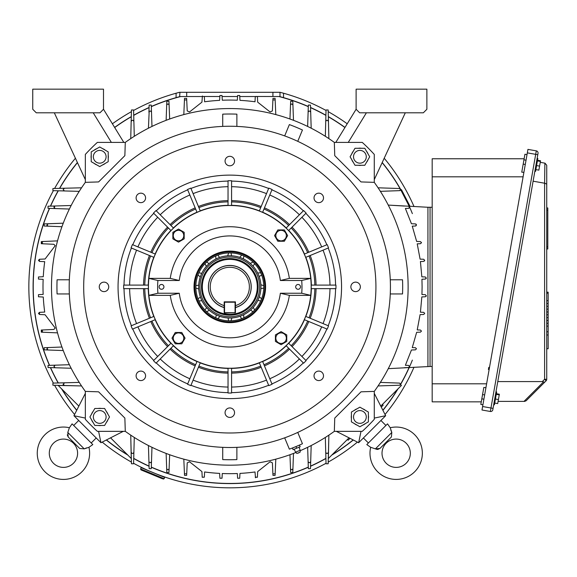 <?xml version="1.0" encoding="UTF-8"?>
<svg xmlns="http://www.w3.org/2000/svg" width="577" height="577" viewBox="0 0 577 577"><rect width="100%" height="100%" fill="white"/><g stroke="black" fill="none" stroke-linecap="round" stroke-linejoin="round"><path stroke-width="0.87" d="M300.494 286.87A2.409 2.409 0 0 0 298.093 284.468A2.409 2.409 0 0 0 295.684 286.87A2.409 2.409 0 0 0 298.093 289.279A2.409 2.409 0 0 0 300.494 286.87M163.933 286.87A2.409 2.409 0 0 0 161.524 284.468A2.409 2.409 0 0 0 159.115 286.87A2.409 2.409 0 0 0 161.524 289.279A2.409 2.409 0 0 0 163.933 286.87M301.98 286.87A72.175 72.175 0 0 0 301.699 280.501L310.736 278.381A81.371 81.371 0 0 1 310.736 295.366L289.351 295.366L280.357 293.239L301.699 293.239A72.175 72.175 0 0 0 301.98 286.87M265.593 286.87A35.788 35.788 0 0 0 229.805 251.082A35.788 35.788 0 0 0 194.016 286.87A35.788 35.788 0 0 0 229.805 322.658A35.788 35.788 0 0 0 265.593 286.87M301.699 280.501L280.357 280.501L289.351 278.381L310.736 278.381A81.371 81.371 0 0 0 148.88 278.381A81.371 81.371 0 0 0 229.805 368.249A81.371 81.371 0 0 0 310.736 295.366L301.699 293.239M280.357 280.501A50.949 50.949 0 0 0 179.259 280.501L157.91 280.501A72.175 72.175 0 0 0 157.91 293.239L179.259 293.239A50.949 50.949 0 0 0 280.357 293.239M179.259 293.239L170.265 295.366L148.88 295.366L157.91 293.239M157.91 280.501L148.88 278.381L170.265 278.381L179.259 280.501M289.351 278.381A60.145 60.145 0 0 0 170.265 278.381M170.265 295.366A60.145 60.145 0 0 0 289.351 295.366M368.386 412.057L368.386 421.866L359.897 426.764L351.407 421.866L351.407 412.057L359.897 407.16L368.386 412.057M359.897 423.345A6.383 6.383 0 0 0 366.28 416.962A6.383 6.383 0 0 0 359.897 410.579A6.383 6.383 0 0 0 353.513 416.962A6.383 6.383 0 0 0 359.897 423.345M104.617 425.451L94.816 425.451L89.911 416.962L94.816 408.473L104.617 408.473L109.522 416.962L104.617 425.451M93.337 416.962A6.383 6.383 0 0 0 99.72 423.345A6.383 6.383 0 0 0 106.096 416.962A6.383 6.383 0 0 0 99.72 410.579A6.383 6.383 0 0 0 93.337 416.962M181.791 343.82L175.257 343.82L171.982 338.158L175.257 332.496L181.791 332.496L185.058 338.158L181.791 343.82M173.266 338.158A5.258 5.258 0 0 0 178.524 343.416A5.258 5.258 0 0 0 183.782 338.158A5.258 5.258 0 0 0 178.524 332.9A5.258 5.258 0 0 0 173.266 338.158M296.578 127.423L295.518 126.983M136.107 197.911A4.739 4.739 0 0 0 140.846 202.65A4.739 4.739 0 0 0 145.584 197.911A4.739 4.739 0 0 0 140.846 193.172A4.739 4.739 0 0 0 136.107 197.911M99.258 286.87A4.739 4.739 0 0 0 103.997 291.616A4.739 4.739 0 0 0 108.736 286.87A4.739 4.739 0 0 0 103.997 282.131A4.739 4.739 0 0 0 99.258 286.87M136.107 375.836A4.739 4.739 0 0 0 140.846 380.575A4.739 4.739 0 0 0 145.584 375.836A4.739 4.739 0 0 0 140.846 371.09A4.739 4.739 0 0 0 136.107 375.836M225.066 412.685A4.739 4.739 0 0 0 229.805 417.423A4.739 4.739 0 0 0 234.55 412.685A4.739 4.739 0 0 0 229.805 407.939A4.739 4.739 0 0 0 225.066 412.685M314.025 375.836A4.739 4.739 0 0 0 318.771 380.575A4.739 4.739 0 0 0 323.509 375.836A4.739 4.739 0 0 0 318.771 371.09A4.739 4.739 0 0 0 314.025 375.836M350.874 286.87A4.739 4.739 0 0 0 355.62 291.616A4.739 4.739 0 0 0 360.358 286.87A4.739 4.739 0 0 0 355.62 282.131A4.739 4.739 0 0 0 350.874 286.87M314.025 197.911A4.739 4.739 0 0 0 318.771 202.65A4.739 4.739 0 0 0 323.509 197.911A4.739 4.739 0 0 0 318.771 193.172A4.739 4.739 0 0 0 314.025 197.911M225.066 161.062A4.739 4.739 0 0 0 229.805 165.801A4.739 4.739 0 0 0 234.55 161.062A4.739 4.739 0 0 0 229.805 156.324A4.739 4.739 0 0 0 225.066 161.062M390.276 279.795L402.53 279.795A172.862 172.862 0 0 1 402.53 293.945L390.276 293.945M390.427 286.87A160.622 160.622 0 0 0 229.805 126.248A160.622 160.622 0 0 0 69.182 286.87A160.622 160.622 0 0 0 229.805 447.5A160.622 160.622 0 0 0 390.427 286.87M375.923 286.87A146.118 146.118 0 0 0 229.805 140.752A146.118 146.118 0 0 0 83.687 286.87A146.118 146.118 0 0 0 229.805 432.988A146.118 146.118 0 0 0 375.923 286.87M131.066 325.861A106.161 106.161 0 0 0 132.421 329.128L155.278 319.658A81.422 81.422 0 0 1 153.922 316.391L131.066 325.861M153.504 360.675A106.161 106.161 0 0 0 156.006 363.178L173.497 345.688A81.422 81.422 0 0 1 170.994 343.185L153.504 360.675M187.554 384.26A106.161 106.161 0 0 0 190.821 385.616L200.291 362.76A81.422 81.422 0 0 1 197.017 361.404L187.554 384.26M228.038 393.016A106.161 106.161 0 0 0 231.579 393.016L231.579 368.277A81.422 81.422 0 0 1 228.038 368.277L228.038 393.016M268.788 385.616A106.161 106.161 0 0 0 272.063 384.26L262.593 361.404A81.422 81.422 0 0 1 259.325 362.76L268.788 385.616M303.61 363.178A106.161 106.161 0 0 0 306.113 360.675L288.623 343.185A81.422 81.422 0 0 1 286.12 345.688L303.61 363.178M327.195 329.128A106.161 106.161 0 0 0 328.544 325.861L305.695 316.391A81.422 81.422 0 0 1 304.339 319.658L327.195 329.128M335.951 288.644A106.161 106.161 0 0 0 335.951 285.103L311.212 285.103A81.422 81.422 0 0 1 311.212 288.644L335.951 288.644M118.054 286.87A111.75 111.75 0 0 0 229.805 398.62A111.75 111.75 0 0 0 341.555 286.87A111.75 111.75 0 0 0 229.805 175.119A111.75 111.75 0 0 0 118.054 286.87M123.651 286.87A106.161 106.161 0 0 0 123.666 288.644L148.404 288.644A81.422 81.422 0 0 1 148.404 285.103L123.666 285.103A106.161 106.161 0 0 0 123.651 286.87M300.17 450.716A178.315 178.315 0 0 0 334.328 431.344L362.269 431.344A196.007 196.007 0 0 0 374.278 419.335L374.278 391.394A178.315 178.315 0 0 0 374.278 182.354L374.278 154.412A196.007 196.007 0 0 0 362.269 142.404L334.328 142.404L334.754 155.66L361.022 181.928L374.278 182.354L361.022 181.928M334.754 155.66L334.328 142.404A178.315 178.315 0 0 0 125.288 142.404L97.347 142.404A196.007 196.007 0 0 0 85.338 154.412L85.338 182.354L98.595 181.928L124.863 155.66L125.288 142.404L124.863 155.66M98.595 181.928L85.338 182.354A178.315 178.315 0 0 0 85.338 391.394L85.338 419.335A196.007 196.007 0 0 0 97.347 431.344L125.288 431.344L124.863 418.087L98.595 391.819L85.338 391.394L98.595 391.819M124.863 418.087L125.288 431.344A178.315 178.315 0 0 0 295.907 452.483M334.754 418.087L334.328 431.344L334.754 418.087L361.022 391.819L374.278 391.394L361.022 391.819M153.922 257.356A81.422 81.422 0 0 1 155.278 254.082L132.421 244.619A106.161 106.161 0 0 0 131.066 247.886L153.922 257.356M170.994 230.562A81.422 81.422 0 0 1 173.497 228.059L156.006 210.569A106.161 106.161 0 0 0 153.504 213.072L170.994 230.562M197.017 212.343A81.422 81.422 0 0 1 200.291 210.987L190.821 188.131A106.161 106.161 0 0 0 187.554 189.487L197.017 212.343M228.038 205.47A81.422 81.422 0 0 1 231.579 205.47L231.579 180.731A106.161 106.161 0 0 0 228.038 180.731L228.038 205.47M259.325 210.987A81.422 81.422 0 0 1 262.593 212.343L272.063 189.487A106.161 106.161 0 0 0 268.788 188.131L259.325 210.987M286.12 228.059A81.422 81.422 0 0 1 288.623 230.562L306.113 213.072A106.161 106.161 0 0 0 303.61 210.569L286.12 228.059M304.339 254.082A81.422 81.422 0 0 1 305.695 257.356L328.544 247.886A106.161 106.161 0 0 0 327.195 244.619L304.339 254.082M284.677 437.835A160.622 160.622 0 0 0 297.754 432.418L302.442 443.735A172.862 172.862 0 0 1 289.365 449.151L284.677 437.835M284.677 135.912L289.365 124.589A172.862 172.862 0 0 1 302.442 130.005L297.754 141.329M222.729 126.406L222.729 114.152A172.862 172.862 0 0 1 236.88 114.152L236.88 126.406M69.341 293.945L57.087 293.945A172.862 172.862 0 0 1 57.087 279.795L69.341 279.795M236.88 447.341L236.88 459.595A172.862 172.862 0 0 1 222.729 459.595L222.729 447.341M108.209 158.343A8.633 8.633 0 0 0 108.209 155.227M105.31 150.208A8.633 8.633 0 0 0 102.612 148.65M96.821 148.65A8.633 8.633 0 0 0 94.123 150.208M91.224 155.227A8.633 8.633 0 0 0 91.224 158.343M94.123 163.356A8.633 8.633 0 0 0 96.821 164.914M102.612 164.914A8.633 8.633 0 0 0 105.31 163.356M218.402 259.275A29.86 29.86 0 0 0 202.21 298.273A29.86 29.86 0 0 0 241.208 314.472A29.86 29.86 0 0 0 257.4 275.474A29.86 29.86 0 0 0 218.402 259.275M241.698 315.648A31.136 31.136 0 0 0 258.583 274.984A31.136 31.136 0 0 0 217.918 258.099A31.136 31.136 0 0 0 201.034 298.763A31.136 31.136 0 0 0 241.698 315.648M254.623 310.058L253.289 307.31A31.136 31.136 0 0 1 250.562 310.08L252.95 311.731M261.612 298.799L259.325 296.766A31.136 31.136 0 0 1 257.861 300.372L260.703 300.985M216.837 255.481A33.964 33.964 0 0 0 198.416 299.845A33.964 33.964 0 0 0 242.773 318.266A33.964 33.964 0 0 0 261.201 273.902A33.964 33.964 0 0 0 216.837 255.481M243.184 319.247A35.024 35.024 0 0 0 262.182 273.498A35.024 35.024 0 0 0 216.433 254.5A35.024 35.024 0 0 0 197.435 300.249A35.024 35.024 0 0 0 243.184 319.247M243.314 319.571A35.377 35.377 0 0 0 262.506 273.361A35.377 35.377 0 0 0 216.296 254.176A35.377 35.377 0 0 0 197.11 300.379A35.377 35.377 0 0 0 243.314 319.571M253.014 266.12L254.666 263.732M260.725 272.813L257.681 273M252.993 262.052L250.245 263.386M243.306 258.813L243.92 255.979M241.727 255.07L239.7 257.356M231.543 255.784L231.024 252.928A33.964 33.964 0 0 0 228.651 252.928L227.655 255.813M219.512 257.486L217.94 255.048M215.748 255.95L215.928 259.001M209.054 263.667L206.667 262.008M204.986 263.689L206.321 266.43M201.748 273.375L198.914 272.762M198.005 274.948L200.284 276.974M198.719 285.139L195.863 285.658M195.863 288.024L198.748 289.027M200.421 297.169L197.983 298.742M198.885 300.927L201.936 300.747M206.602 307.628L204.943 310.015M206.624 311.688L209.364 310.361M216.31 314.927L215.697 317.768M217.882 318.677L219.909 316.391M228.074 317.956L228.593 320.812M230.959 320.819L231.961 317.934M240.104 316.254L241.676 318.699M243.862 317.79L243.682 314.746M259.188 276.578L261.633 275.005M263.754 285.716L260.869 284.721M260.891 288.608L263.747 288.089M481.268 401.859L432.18 401.859L432.18 383.806L486.606 383.806M485.928 387.65L483.807 387.463L482.56 394.56L484.644 394.928M523.108 176.822L432.18 176.822L432.18 158.769L524.132 158.769M526.036 160.19L523.945 159.822L521.767 172.17L523.894 172.35M489.484 367.506L488.784 367.383L488.416 369.46L489.116 369.583M432.18 176.822L432.18 383.806M432.18 366.474L430.053 366.474L430.053 207.266L430.053 366.474L388.256 368.66M523.945 159.822L524.933 154.247L527.017 154.614M523.195 164.099L525.286 164.467M480.821 404.412L482.913 404.78L480.821 404.412L482.56 394.56M432.18 207.266L427.932 207.266L427.932 366.474L427.932 207.266L404.261 205.967L408.566 206.205L409.591 207.266L408.574 208.326L405.386 208.448L411.444 223.746L415.44 223.898L416.464 224.958L415.447 226.018L412.259 226.148L416.659 241.438L420.431 241.59L421.455 242.65L420.438 243.71L417.221 243.84L420.092 259.131L423.691 259.275L424.708 260.335L423.691 261.395L420.424 261.532L421.837 276.83L425.299 276.967L426.316 278.027L425.299 279.088L421.946 279.225L422.097 286.87L421.946 279.225M548.15 292.409L548.15 348.76L546.736 348.76L546.736 379.291A2.12 2.12 0 0 1 546.116 380.791L544.695 382.205L546.116 380.791A2.12 2.12 0 0 0 546.736 379.291L546.736 165.26L546.736 207.951L547.797 207.951L547.797 248.99L546.736 248.99L546.736 292.157L548.15 292.157L546.736 292.409M536.307 150.864A2.12 2.12 0 0 1 538.024 153.323A2.12 2.12 0 0 0 536.307 150.864L527.941 149.385L481.99 410.009L490.349 411.48L536.307 150.864A2.12 2.12 0 0 1 538.024 153.323L492.808 409.757A2.12 2.12 0 0 1 490.349 411.48M524.003 401.397L543.534 381.866L544.695 382.205L526.13 400.777L524.63 401.397L498.095 401.397M540.245 162.332L544.984 163.168L546.736 165.26L544.984 163.168M497.778 381.585L542.315 381.585L544.609 379.291L544.609 183.219L533.112 181.192M544.609 183.219L544.876 163.147M543.534 381.866L542.315 381.585M524.63 401.397L526.13 400.777M546.736 184.113L544.876 183.255M548.15 331.775L546.736 331.775M548.15 326.12L546.736 326.12M548.15 317.624L546.736 317.624M548.15 314.797L546.736 314.797M548.15 300.646L546.736 300.646M548.15 293.181L546.736 293.181M548.15 334.985L546.736 334.985M548.15 323.286L546.736 323.286M548.15 320.459L546.736 320.459M548.15 311.969L546.736 311.969M548.15 309.135L546.736 309.135M548.15 306.308L546.736 306.308M548.15 303.473L546.736 303.473M493.703 404.701L494.395 404.823L496.674 391.927L495.975 391.805M494.713 403.049L497.706 403.583L499.357 394.228L496.357 393.702M496.249 394.343L499.242 394.87M495.419 399.017L498.42 399.551M534.865 171.254L535.564 171.376L535.651 170.886L537.836 158.487L537.137 158.365M535.874 169.609L538.868 170.136L540.519 160.781L537.519 160.255M537.411 160.904L540.404 161.43M536.581 165.577L539.582 166.104M172.862 238.856L172.862 232.322L178.524 229.047L184.186 232.322L184.186 238.856L178.524 242.124L172.862 238.856M178.524 230.331A5.258 5.258 0 0 0 173.266 235.589A5.258 5.258 0 0 0 178.524 240.847A5.258 5.258 0 0 0 183.782 235.589A5.258 5.258 0 0 0 178.524 230.331M414.683 434.726A26.181 26.181 0 0 0 390.225 427.737L391.812 432.447L391.394 436.998L379.933 448.459L375.382 448.877L370.672 447.29A26.181 26.181 0 0 0 414.683 471.748A26.181 26.181 0 0 0 414.683 434.726M406.179 443.23A14.151 14.151 0 0 0 386.164 443.23A14.151 14.151 0 0 0 386.164 463.244A14.151 14.151 0 0 0 406.179 463.244A14.151 14.151 0 0 0 406.179 443.23M370.672 447.29L366.799 444.578L385.912 425.465L380.914 420.467L385.667 415.714L374.278 393.391M390.225 427.737L387.513 423.864L385.912 425.465M377.17 449.418L375.382 448.877L391.812 432.447L390.78 430.031M377.798 449.418L379.933 448.459M358.339 165.274A8.633 8.633 0 0 0 361.454 165.274M366.474 162.375A8.633 8.633 0 0 0 368.025 159.678M368.025 153.886A8.633 8.633 0 0 0 366.474 151.188M361.454 148.289A8.633 8.633 0 0 0 358.339 148.289M353.319 151.188A8.633 8.633 0 0 0 351.761 153.886M351.761 159.678A8.633 8.633 0 0 0 353.319 162.375M277.825 229.927L284.36 229.927L287.627 235.589L284.36 241.251L277.825 241.251L274.558 235.589L277.825 229.927M286.351 235.589A5.258 5.258 0 0 0 281.093 230.331A5.258 5.258 0 0 0 275.835 235.589A5.258 5.258 0 0 0 281.093 240.847A5.258 5.258 0 0 0 286.351 235.589M91.224 161.683L91.224 151.881L99.72 146.976L108.209 151.881L108.209 161.683L99.72 166.587L91.224 161.683M99.72 150.402A6.383 6.383 0 0 0 93.337 156.785A6.383 6.383 0 0 0 99.72 163.161A6.383 6.383 0 0 0 106.096 156.785A6.383 6.383 0 0 0 99.72 150.402M140.593 468.964L164.128 478.715L164.669 477.41L141.134 467.658L140.593 468.964L140.976 469.887L141.827 470.241M162.361 478.744L140.976 469.887M354.992 148.289L364.801 148.289L369.698 156.785L364.801 165.274L354.992 165.274L350.095 156.785L354.992 148.289M366.28 156.785A6.383 6.383 0 0 0 359.897 150.402A6.383 6.383 0 0 0 353.513 156.785A6.383 6.383 0 0 0 359.897 163.161A6.383 6.383 0 0 0 366.28 156.785M351.407 415.404A8.633 8.633 0 0 0 351.407 418.52M354.3 423.54A8.633 8.633 0 0 0 356.997 425.098M362.796 425.098A8.633 8.633 0 0 0 365.493 423.54M368.386 418.52A8.633 8.633 0 0 0 368.386 415.404M365.493 410.384A8.633 8.633 0 0 0 362.796 408.833M356.997 408.833A8.633 8.633 0 0 0 354.3 410.384M400.835 190.013L401.462 189.689L409.72 205.715L409.093 206.039M404.261 205.967L388.256 205.087L404.297 206.054M57.527 332.864L42.878 332.229L41.796 331.097L42.871 329.965L53.863 329.453L55.212 328.039L45.093 314.746L39.488 314.472L38.471 313.405L39.488 312.345L44.71 312.078A186.804 186.804 0 0 1 43.275 297.032L38.464 296.78L38.464 294.659L43.152 294.407A186.804 186.804 0 0 1 43.152 279.34L38.464 279.088L38.464 276.967L43.275 276.715A186.804 186.804 0 0 1 44.71 261.669L39.409 261.395L39.409 259.275L45.093 258.994L55.212 245.701L53.863 244.287L41.306 243.71L41.306 241.59L57.527 240.876M63.196 384.57L64.458 382.796L79.237 382.4M71.144 368.249L55.168 367.758L53.921 366.467L55.168 365.176L69.377 364.707M46.91 349.013L48.057 347.57L61.941 347.015M42.871 329.965L41.306 330.037L41.306 332.157L42.878 332.229L41.854 330.729M38.471 313.405L39.488 312.345L39.488 314.472L38.471 313.405M69.377 209.04L55.168 208.564L53.986 206.876M55.168 205.989L48.028 206.205L48.021 208.326L55.168 208.564L53.921 207.28L55.168 205.989L71.144 205.499M46.953 225.355L48.057 223.753L63.254 223.191M41.854 243.011L42.878 241.518M39.488 261.403L38.471 260.335L39.488 259.275M79.237 191.348L64.458 190.951L63.131 189.588L64.458 188.232L81.545 187.806M380.373 382.4L399.587 383.106L400.611 384.167L399.587 385.227L378.072 385.934L399.587 385.227A1.06 1.06 0 0 0 400.539 384.556A1.06 1.06 0 0 1 399.587 385.227M425.299 276.967L426.316 278.027L426.006 278.778M424.708 260.306L424.506 260.963M421.426 242.412L421.419 242.924M416.111 224.165L416.464 224.958M422.097 286.87L421.946 294.522L425.299 294.659L426.316 295.72L426.078 296.39M425.299 294.659L426.316 295.72L425.299 296.78L421.837 296.917L420.424 312.215L423.691 312.345L424.708 313.405L423.691 314.465L420.092 314.609L417.221 329.907L420.438 330.037L421.455 331.097L420.431 332.157L416.659 332.302L412.259 347.599L415.447 347.729L416.464 348.789L415.44 349.85L411.444 349.994L405.386 365.291L408.574 365.414L409.591 366.474L408.566 367.535L404.297 367.686M423.691 312.345L424.708 313.405L423.691 314.465M420.438 330.037L421.455 331.097L420.431 332.157M408.574 365.414L409.591 366.474M415.447 347.729L416.464 348.789L415.44 349.85M409.403 206.667L409.591 207.266M378.072 187.806L399.587 188.52L400.611 189.581L399.587 190.641A1.06 1.06 0 0 0 400.611 189.581L409.194 206.234M382.414 404.455L383.164 405.205L381.267 407.095M350.03 438.332L348.14 440.229L347.39 439.479L348.14 440.229M412.375 360.106A196.714 196.714 0 0 1 400.546 384.563L401.426 385.443L380.762 406.1M349.035 437.828L328.378 458.491L328.868 435.137L328.45 452.224C327.462 453.919 326.553 453.919 325.731 452.224L325.334 437.438M399.587 190.641L380.373 191.348M311.183 128.209A178.315 178.315 0 0 0 307.642 126.442L308.111 112.234C308.897 110.64 309.762 110.64 310.693 112.234L311.183 128.209M328.868 138.61A178.315 178.315 0 0 0 325.334 136.302L325.731 121.523C326.546 119.828 327.455 119.828 328.45 121.523L328.868 138.61M359.651 112.803L423.33 112.803L426.872 109.269L426.872 89.168L356.11 89.168L356.11 109.269L359.651 112.803M374.278 179.62L405.292 112.803M36.279 112.803L99.965 112.803L103.499 109.269L103.499 89.168L32.745 89.168L32.745 109.269L36.279 112.803M54.325 112.803L85.338 179.62M85.338 393.391L73.95 415.714L78.703 420.467L73.697 425.465L91.209 442.977L96.215 437.979L100.968 442.732L123.29 431.344M148.433 445.538A178.315 178.315 0 0 0 151.975 447.305L151.261 468.654L149.14 468.654L148.433 445.538M307.642 447.305A178.315 178.315 0 0 0 311.183 445.538L310.693 461.506C309.77 463.1 308.911 463.1 308.111 461.513L307.642 447.305M336.326 431.344L358.649 442.732L363.402 437.979L368.4 442.977M409.295 208.001L408.574 208.326M416.168 225.694L415.447 226.018M409.122 367.361L408.566 367.535M78.854 406.1L58.19 385.443L81.545 385.934L52.911 385.227L52.911 383.106L64.458 382.796M53.921 366.467L55.168 367.758L48.028 367.535L48.021 365.414L55.168 365.176M63.254 350.556L44.169 349.85L44.169 347.729L48.057 347.57M186.717 473.804L184.452 473.804L184.525 475.376L186.645 475.376L187.222 462.812L189.516 461.766L201.928 471.589L202.21 477.193L204.337 477.193L202.21 477.273L204.337 477.193L204.604 471.972A186.804 186.804 0 0 0 219.649 473.4L219.902 478.218L222.022 478.218L222.275 473.522A186.804 186.804 0 0 0 237.342 473.522L237.594 478.218L239.715 478.218L239.967 473.4A186.804 186.804 0 0 0 255.012 471.972L255.474 477.763M308.349 468.654L308.111 461.513C308.911 463.1 309.77 463.1 310.693 461.506L310.469 468.654L308.349 468.654M326.041 463.771L325.731 452.224C326.553 453.919 327.462 453.919 328.45 452.224L328.162 463.771L326.041 463.771M293.491 453.428L292.784 472.505L290.664 472.513L289.95 454.734M275.799 459.155L275.157 473.804L272.899 473.804L272.387 462.812L270.101 461.766L257.681 471.589L257.4 477.273L255.279 477.193L257.407 477.193M272.971 475.376L272.899 473.804L275.157 473.804L275.092 475.376L272.971 475.376M130.741 138.61L131.455 109.976L133.575 109.976L134.282 136.302M148.433 128.209L149.176 111.505M151.499 112.234C150.705 110.64 149.847 110.64 148.924 112.234L149.14 105.093L151.261 105.093L151.975 126.442M166.126 120.319L166.688 105.122C167.539 103.636 168.347 103.636 169.104 105.122L169.66 119.006M168.953 101.235L169.104 105.122C168.347 103.636 167.539 103.636 166.688 105.122L166.832 101.235L168.953 101.235M183.811 114.592L184.452 99.944L186.717 99.944L187.222 110.928L189.516 111.974L201.928 102.158L202.412 95.977M186.645 98.371L186.717 99.944L184.452 99.944L184.525 98.371L186.645 98.371M292.005 100.254A196.714 196.714 0 0 0 283.531 97.643L279.456 96.532L255.279 96.474L257.407 96.554L255.279 96.554L255.012 101.776A186.804 186.804 0 0 0 239.967 100.348L239.715 95.53L237.594 95.53L237.342 100.218A186.804 186.804 0 0 0 222.275 100.218L222.022 95.53L219.902 95.53L219.649 100.348A186.804 186.804 0 0 0 204.604 101.776L204.33 96.474L202.21 96.474L219.851 96.532M61.941 226.725L44.169 226.018L44.169 223.898L48.057 223.753M63.131 189.588L64.458 190.951L52.911 190.641L52.911 188.52L64.458 188.232M169.66 454.734L169.104 468.625C168.354 470.111 167.546 470.104 166.688 468.625L166.126 453.428M166.832 472.505L166.688 468.625C167.546 470.104 168.354 470.111 169.104 468.625L168.953 472.513L166.832 472.505M134.282 437.438L133.575 463.771L131.455 463.771L130.741 435.137L131.239 458.491L110.575 437.828M310.469 105.093L310.693 112.234C309.762 110.64 308.897 110.64 308.111 112.234L308.349 105.093L310.469 105.093M289.95 119.006L290.664 101.235L292.784 101.235L293.491 120.319M257.407 96.554L257.681 102.158L270.101 111.974L272.387 110.928L272.971 98.371L275.092 98.371L275.799 114.592M328.162 109.976L328.45 121.523C327.455 119.828 326.546 119.828 325.731 121.523L326.041 109.976L328.162 109.976M184.452 473.804L183.811 459.155M272.899 99.944L275.157 99.944M290.505 105.122C291.255 103.636 292.063 103.636 292.928 105.122M133.886 452.224C133.063 453.919 132.162 453.919 131.167 452.224M151.499 461.513C150.712 463.1 149.854 463.1 148.924 461.506M42.871 243.782L41.796 242.65M48.057 226.177L46.888 224.965M131.167 121.523C132.155 119.828 133.056 119.828 133.886 121.523M292.928 468.625C292.07 470.104 291.262 470.104 290.505 468.625M48.057 349.994L46.888 348.782M64.458 385.515L63.131 384.152M380.914 420.467L363.402 437.979M361.014 431.344L358.649 442.732M374.278 418.087L385.667 415.714M96.215 437.979L78.703 420.467M85.338 418.087L73.95 415.714M98.595 431.344L100.968 442.732M124.113 142.404A1.414 1.414 0 0 1 123.464 141.841L103.499 109.269M356.11 109.269L336.153 141.841A1.414 1.414 0 0 1 335.504 142.404M93.222 112.803L111.361 142.404M348.256 142.404L366.395 112.803M81.956 471.748A26.181 26.181 0 0 0 88.937 447.29L84.235 448.877L79.676 448.459L68.216 436.998L67.797 432.447L69.384 427.737A26.181 26.181 0 0 0 44.927 471.748A26.181 26.181 0 0 0 81.956 471.748M73.452 463.244A14.151 14.151 0 0 0 73.452 443.23A14.151 14.151 0 0 0 53.437 443.23A14.151 14.151 0 0 0 53.437 463.244A14.151 14.151 0 0 0 73.452 463.244M69.384 427.737L72.096 423.864L73.697 425.465M88.937 447.29L92.81 444.578L91.209 442.977M67.797 432.447L84.235 448.877L86.644 447.846M67.264 434.863L68.216 436.998L79.676 448.459M101.271 408.473A8.633 8.633 0 0 0 98.162 408.473M93.142 411.365A8.633 8.633 0 0 0 91.584 414.062M91.584 419.861A8.633 8.633 0 0 0 93.142 422.559M98.162 425.451A8.633 8.633 0 0 0 101.271 425.451M106.291 422.559A8.633 8.633 0 0 0 107.849 419.861M107.849 414.062A8.633 8.633 0 0 0 106.291 411.365M224.193 312.727L224.193 301.85L235.423 301.85L235.423 312.727L224.547 313.08L224.193 312.727L235.07 312.727L235.07 302.204L224.547 302.204L224.547 313.08M143.096 468.474L145.916 469.483M149.349 471.02L162.707 476.595M164.445 472.404L151.311 467.24A196.714 196.714 0 0 0 167.503 473.457A196.714 196.714 0 0 1 151.311 467.24L164.445 472.404M145.534 464.615L147.128 465.365A196.714 196.714 0 0 1 133.713 458.513A196.714 196.714 0 0 0 149.068 466.252L145.303 464.507M53.38 190.655A200.955 200.955 0 0 0 53.38 383.092M54.584 385.27A200.955 200.955 0 0 0 74.57 414.488M102.187 442.105A200.955 200.955 0 0 0 131.412 462.09M133.583 463.295A200.955 200.955 0 0 0 326.027 463.295M328.205 462.09A200.955 200.955 0 0 0 357.423 442.105M385.039 414.488A200.955 200.955 0 0 0 413.99 367.246M272.921 96.532L272.921 92.284L179.62 92.284A200.955 200.955 0 0 0 176.079 93.229L179.62 92.284A200.955 200.955 0 0 0 133.583 110.452M131.412 111.657A200.955 200.955 0 0 0 112.4 123.781M75.414 158.242A200.955 200.955 0 0 0 54.584 188.477M412.375 213.634A196.714 196.714 0 0 0 409.129 206.018M400.979 189.941A196.714 196.714 0 0 0 382.219 162.512M344.996 127.416A196.714 196.714 0 0 0 328.327 116.612M325.897 115.227A196.714 196.714 0 0 0 310.549 107.495M308.306 106.5A196.714 196.714 0 0 0 292.106 100.29M43.188 224.677A196.714 196.714 0 0 0 43.188 349.071M43.225 349.179A196.714 196.714 0 0 0 49.434 365.371M50.43 367.614A196.714 196.714 0 0 0 58.162 382.962M61.588 388.84A196.714 196.714 0 0 0 76.683 410.355M106.327 439.999A196.714 196.714 0 0 0 127.842 455.094A196.714 196.714 0 0 1 106.327 439.999A196.714 196.714 0 0 0 127.842 455.094M167.611 473.493A196.714 196.714 0 0 0 292.005 473.493A196.714 196.714 0 0 1 167.611 473.493A196.714 196.714 0 0 0 292.005 473.493M292.106 473.457A196.714 196.714 0 0 0 308.306 467.24A196.714 196.714 0 0 1 292.106 473.457A196.714 196.714 0 0 0 308.306 467.24M310.549 466.252A196.714 196.714 0 0 0 325.897 458.513A196.714 196.714 0 0 1 310.549 466.252A196.714 196.714 0 0 0 325.897 458.513M331.768 455.094A196.714 196.714 0 0 0 353.29 439.999A196.714 196.714 0 0 1 331.768 455.094A196.714 196.714 0 0 0 353.29 439.999M382.933 410.355A196.714 196.714 0 0 0 398.029 388.84M147.546 465.56L149.068 466.252M282.867 93.048A200.955 200.955 0 0 0 282.218 92.868M280.848 92.508A200.955 200.955 0 0 0 279.996 92.284L283.531 93.229L283.531 97.643A196.714 196.714 0 0 0 279.456 96.532A196.714 196.714 0 0 1 283.531 97.643M279.672 92.284L272.921 92.284M202.21 96.532L180.161 96.532L176.079 97.643A196.714 196.714 0 0 0 167.611 100.254M167.503 100.29A196.714 196.714 0 0 0 151.311 106.5M149.068 107.495A196.714 196.714 0 0 0 133.713 115.227M131.289 116.612A196.714 196.714 0 0 0 114.621 127.416M77.397 162.512A196.714 196.714 0 0 0 59.546 188.354M58.162 190.778A196.714 196.714 0 0 0 50.43 206.133M49.434 208.376A196.714 196.714 0 0 0 43.225 224.568M180.161 96.532A196.714 196.714 0 0 0 176.079 97.643A196.714 196.714 0 0 1 180.161 96.532L180.688 96.532A196.577 196.577 0 0 0 168.087 100.232M179.62 96.669L179.966 92.284M255.279 96.532L239.765 96.532M237.536 96.532L222.073 96.532M413.99 206.501A200.955 200.955 0 0 0 384.203 158.242M347.217 123.781A200.955 200.955 0 0 0 328.205 111.657M326.027 110.452A200.955 200.955 0 0 0 283.531 93.229M279.996 96.669L279.996 92.284M201.503 286.87A28.302 28.302 0 0 0 229.805 315.179A28.302 28.302 0 0 0 258.114 286.87A28.302 28.302 0 0 0 229.805 258.568A28.302 28.302 0 0 0 201.503 286.87M202.318 286.87A27.487 27.487 0 0 0 229.805 314.357A27.487 27.487 0 0 0 257.292 286.87A27.487 27.487 0 0 0 229.805 259.383A27.487 27.487 0 0 0 202.318 286.87M235.423 307.462A21.342 21.342 0 0 0 229.805 265.528A21.342 21.342 0 0 0 224.193 307.462L224.193 305.622A19.575 19.575 0 0 1 229.805 267.295A19.575 19.575 0 0 1 235.423 305.622L235.423 307.462M297.883 451.221L300.17 450.269L300.17 452.116L296.895 453.464L295.597 452.166L297.883 451.221M295.958 446.576L292.431 448.041L293.109 449.678L296.636 448.214L295.958 446.576L299.492 445.119L300.17 446.749L296.636 448.214M286.755 334.891L286.755 341.425L281.093 344.693L275.431 341.425L275.431 334.891L281.093 331.624L286.755 334.891M281.093 343.416A5.258 5.258 0 0 0 286.351 338.158A5.258 5.258 0 0 0 281.093 332.9A5.258 5.258 0 0 0 275.835 338.158A5.258 5.258 0 0 0 281.093 343.416M124.026 288.644A105.793 105.793 0 0 0 131.405 325.716M132.76 328.984A105.793 105.793 0 0 0 153.756 360.416M156.259 362.919A105.793 105.793 0 0 0 187.691 383.921M190.958 385.277A105.793 105.793 0 0 0 228.038 392.648M231.579 392.648A105.793 105.793 0 0 0 268.651 385.277M271.918 383.921A105.793 105.793 0 0 0 303.351 362.919M305.853 360.416A105.793 105.793 0 0 0 326.856 328.984M328.212 325.716A105.793 105.793 0 0 0 335.583 288.644M305.817 316.441A81.566 81.566 0 0 0 311.349 288.644M288.716 343.279A81.566 81.566 0 0 0 304.468 319.716M262.643 361.534A81.566 81.566 0 0 0 286.214 345.782M231.579 368.414A81.566 81.566 0 0 0 259.376 362.883M200.233 362.883A81.566 81.566 0 0 0 228.038 368.414M173.396 345.782A81.566 81.566 0 0 0 196.966 361.534M155.148 319.716A81.566 81.566 0 0 0 170.893 343.279M148.26 288.644A81.566 81.566 0 0 0 153.792 316.441M196.966 212.213A81.566 81.566 0 0 0 173.396 227.958M195.632 208.989A85.05 85.05 0 0 0 170.929 225.499M195.163 207.857A86.276 86.276 0 0 0 170.064 224.626M189.833 194.99A100.203 100.203 0 0 0 160.211 214.781M187.691 189.826A105.793 105.793 0 0 0 156.259 210.821M170.893 230.461A81.566 81.566 0 0 0 155.148 254.031M168.426 227.994A85.05 85.05 0 0 0 151.924 252.697M167.561 227.129A86.276 86.276 0 0 0 150.792 252.228M157.716 217.284A100.203 100.203 0 0 0 137.925 246.898M153.756 213.324A105.793 105.793 0 0 0 132.76 244.756M153.792 257.299A81.566 81.566 0 0 0 148.26 285.103M150.568 255.964A85.05 85.05 0 0 0 144.777 285.103M149.436 255.496A86.276 86.276 0 0 0 143.55 285.103M136.569 250.166A100.203 100.203 0 0 0 129.623 285.103M131.405 248.031A105.793 105.793 0 0 0 124.026 285.103M144.777 288.644A85.05 85.05 0 0 0 150.568 317.776M143.55 288.644A86.276 86.276 0 0 0 149.436 318.244M129.623 288.644A100.203 100.203 0 0 0 136.569 323.582M151.924 321.05A85.05 85.05 0 0 0 168.426 345.746M150.792 321.519A86.276 86.276 0 0 0 167.561 346.618M137.925 326.849A100.203 100.203 0 0 0 157.716 356.463M170.929 348.248A85.05 85.05 0 0 0 195.632 364.758M170.064 349.114A86.276 86.276 0 0 0 195.163 365.89M160.211 358.966A100.203 100.203 0 0 0 189.833 378.757M198.899 366.106A85.05 85.05 0 0 0 228.038 371.905M198.43 367.239A86.276 86.276 0 0 0 228.038 373.131M193.1 380.113A100.203 100.203 0 0 0 228.038 387.059M231.579 371.905A85.05 85.05 0 0 0 260.71 366.106M231.579 373.131A86.276 86.276 0 0 0 261.179 367.239M231.579 387.059A100.203 100.203 0 0 0 266.509 380.113M263.985 364.758A85.05 85.05 0 0 0 288.68 348.248M264.454 365.89A86.276 86.276 0 0 0 289.546 349.114M269.784 378.757A100.203 100.203 0 0 0 299.398 358.966M291.183 345.746A85.05 85.05 0 0 0 307.685 321.05M292.049 346.618A86.276 86.276 0 0 0 308.818 321.519M301.901 356.463A100.203 100.203 0 0 0 321.692 326.849M309.041 317.776A85.05 85.05 0 0 0 314.84 288.644M310.174 318.244A86.276 86.276 0 0 0 316.066 288.644M323.041 323.582A100.203 100.203 0 0 0 329.994 288.644M311.349 285.103A81.566 81.566 0 0 0 305.817 257.299M314.84 285.103A85.05 85.05 0 0 0 309.041 255.964M316.066 285.103A86.276 86.276 0 0 0 310.174 255.496M329.994 285.103A100.203 100.203 0 0 0 323.041 250.166M335.583 285.103A105.793 105.793 0 0 0 328.212 248.031M304.468 254.031A81.566 81.566 0 0 0 288.716 230.461M307.685 252.697A85.05 85.05 0 0 0 291.183 227.994M308.818 252.228A86.276 86.276 0 0 0 292.049 227.129M321.692 246.898A100.203 100.203 0 0 0 301.901 217.284M326.856 244.756A105.793 105.793 0 0 0 305.853 213.324M286.214 227.958A81.566 81.566 0 0 0 262.643 212.213M288.68 225.499A85.05 85.05 0 0 0 263.985 208.989M289.546 224.626A86.276 86.276 0 0 0 264.454 207.857M299.398 214.781A100.203 100.203 0 0 0 269.784 194.99M303.351 210.821A105.793 105.793 0 0 0 271.918 189.826M259.376 210.857A81.566 81.566 0 0 0 231.579 205.325M260.71 207.633A85.05 85.05 0 0 0 231.579 201.842M261.179 206.501A86.276 86.276 0 0 0 231.579 200.616M266.509 193.634A100.203 100.203 0 0 0 231.579 186.688M268.651 188.47A105.793 105.793 0 0 0 231.579 181.091M228.038 205.325A81.566 81.566 0 0 0 200.233 210.857M228.038 201.842A85.05 85.05 0 0 0 198.899 207.633M228.038 200.616A86.276 86.276 0 0 0 198.43 206.501M228.038 186.688A100.203 100.203 0 0 0 193.1 193.634M228.038 181.091A105.793 105.793 0 0 0 190.958 188.47M481.802 398.837L483.894 399.205M482.603 406.525L493.054 408.365M527.328 152.869L537.778 154.715M546.736 379.291L544.609 379.291L546.116 380.791M547.797 210.071L546.736 210.071M547.797 246.869L546.736 246.869M77.455 162.642A196.577 196.577 0 0 0 59.698 188.347M58.313 190.785A196.577 196.577 0 0 0 50.574 206.126M49.579 208.384A196.577 196.577 0 0 0 43.499 224.172M43.167 225.153A196.577 196.577 0 0 0 43.167 348.587M167.106 100.564A196.577 196.577 0 0 0 151.318 106.644M149.061 107.639A196.577 196.577 0 0 0 133.72 115.378M131.282 116.763A196.577 196.577 0 0 0 114.693 127.524M344.923 127.524A196.577 196.577 0 0 0 328.327 116.763M325.897 115.378A196.577 196.577 0 0 0 310.549 107.639M308.298 106.644A196.577 196.577 0 0 0 292.503 100.564M291.522 100.232A196.577 196.577 0 0 0 278.929 96.532M400.864 190.006A196.577 196.577 0 0 0 400.611 189.566M400.099 188.672A196.577 196.577 0 0 0 382.154 162.642M43.499 349.568A196.577 196.577 0 0 0 49.579 365.364M50.574 367.614A196.577 196.577 0 0 0 58.313 382.962M61.984 389.23A196.577 196.577 0 0 0 76.748 410.225M133.713 458.513A196.714 196.714 0 0 0 147.128 465.365M151.311 467.24A196.714 196.714 0 0 0 167.503 473.457M382.868 410.225A196.577 196.577 0 0 0 397.632 389.23M400.611 384.181A196.577 196.577 0 0 0 409.086 367.513M106.456 439.934A196.577 196.577 0 0 0 127.445 454.698M133.72 458.369A196.577 196.577 0 0 0 149.061 466.101M151.318 467.103A196.577 196.577 0 0 0 167.106 473.183M168.087 473.515A196.577 196.577 0 0 0 291.522 473.515M292.503 473.183A196.577 196.577 0 0 0 308.298 467.103M310.549 466.101A196.577 196.577 0 0 0 325.897 458.369M332.164 454.698A196.577 196.577 0 0 0 353.16 439.934M176.079 97.643L176.079 93.229M186.696 92.284L186.696 96.532M235.423 307.577A21.457 21.457 0 0 0 229.805 265.42A21.457 21.457 0 0 0 224.193 307.577M164.128 478.715L163.204 479.098M299.088 447.197L300.17 450.269M294.183 449.231L295.597 452.166M297.876 453.06A1.414 1.414 0 0 0 299.189 452.519"/></g></svg>
